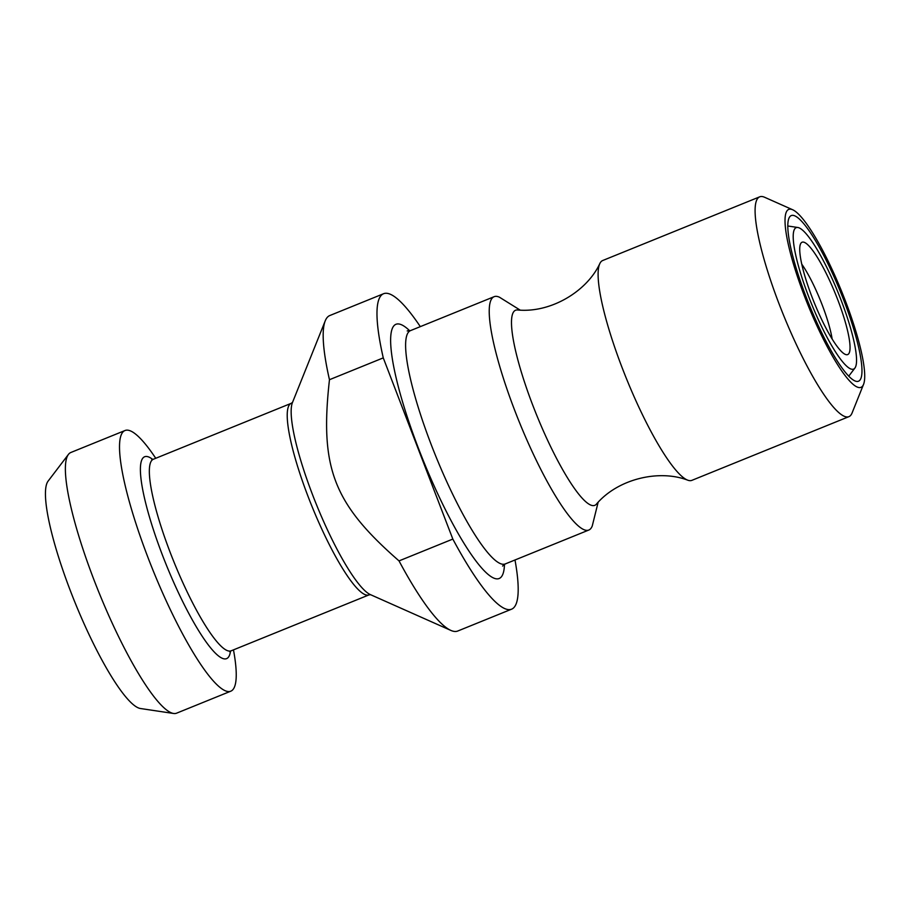 <?xml version="1.0" encoding="UTF-8"?>
<svg xmlns="http://www.w3.org/2000/svg" width="910" height="910" viewBox="0 0 910 910"><rect width="100%" height="100%" fill="white"/><g stroke="black" fill="none" stroke-linecap="round" stroke-linejoin="round"><path stroke-width="1.36" d="M399.024 560.901C333.299 503.446 319.626 467.82 329.465 379.709L383.269 357.88L452.827 539.073L399.024 560.901A170.227 32.191 -112.1 0 0 450.837 630.403A170.227 32.191 -112.1 0 0 457.775 631.017L511.579 609.188A170.227 32.191 -112.1 0 1 452.827 539.073M514.992 559.991A170.227 32.191 -112.1 0 1 511.579 609.188M329.465 379.709A170.227 32.191 -112.1 0 1 325.245 320.821A170.227 32.191 -112.1 0 1 329.795 315.542L383.599 293.714A170.227 32.191 -112.1 0 1 420.318 326.633M233.472 649.877A140.663 26.595 -112.1 0 1 230.765 691.202A140.663 26.595 -112.1 0 1 153.244 570.866A140.663 26.595 -112.1 0 1 125.011 430.521A140.663 26.595 -112.1 0 1 127.718 430.168A140.663 26.595 -112.1 0 1 155.746 458.287M790.631 209.175A96.016 18.154 -112.1 0 1 792.701 209.766A96.016 18.154 -112.1 0 1 841.705 291.564A96.016 18.154 -112.1 0 1 863.544 384.384A96.016 18.154 -112.1 0 1 809.775 309.4A96.016 18.154 -112.1 0 1 790.631 209.175M792.701 209.766L764.571 197.254A118.618 22.431 67.9 0 0 762.011 196.526A118.618 22.431 67.9 0 0 759.725 196.822A118.618 22.431 67.9 0 0 783.533 315.167A118.618 22.431 67.9 0 0 848.916 416.655A118.618 22.431 67.9 0 0 852.078 412.969L863.544 384.384M793.008 215.351A89.373 16.903 -112.1 0 1 843.991 300.789A89.373 16.903 -112.1 0 1 856.526 381.404A89.373 16.903 -112.1 0 1 809.217 304.748A89.373 16.903 -112.1 0 1 789.755 216.796A89.373 16.903 -112.1 0 1 793.008 215.351M848.916 416.655L691.907 480.343A118.618 22.431 -112.1 0 1 687.903 480.241A118.618 22.431 -112.1 0 1 626.535 378.856A118.618 22.431 -112.1 0 1 599.929 263.365A118.618 22.431 -112.1 0 1 602.727 260.51L759.725 196.822M598.132 502.286L592.273 525.9A125.921 23.808 -112.1 0 1 588.815 530.041A125.921 23.808 -112.1 0 1 519.417 422.308A125.921 23.808 -112.1 0 1 494.141 296.683A125.921 23.808 -112.1 0 1 496.576 296.364A125.921 23.808 -112.1 0 1 499.51 297.251L520.167 310.105M687.903 480.241C659.352 469.185 617.97 478.626 596.289 504.276A105.287 19.906 -112.1 0 1 536.741 415.29A105.287 19.906 -112.1 0 1 517.46 309.969C550.891 313.256 587.143 291.2 599.929 263.365M837.723 299.686A60.629 11.466 -112.1 0 1 846.357 354.707A60.629 11.466 -112.1 0 1 814.257 302.7A60.629 11.466 -112.1 0 1 801.05 243.038A60.629 11.466 -112.1 0 1 837.723 299.686M832.149 339.043A51.972 9.828 67.9 0 0 822.231 305.043A51.972 9.828 67.9 0 0 801.767 264.173M383.269 357.88A170.227 32.191 -112.1 0 1 383.599 293.714M797.66 227.477A76.326 14.435 67.9 0 0 811.674 304.236A76.326 14.435 67.9 0 0 854.888 368.084A76.326 14.435 67.9 0 0 838.258 292.963A76.326 14.435 67.9 0 0 797.854 227.5A76.326 14.435 67.9 0 0 797.66 227.477M230.765 691.202L176.62 713.167A140.663 26.595 -112.1 0 1 173.56 713.474A140.663 26.595 -112.1 0 1 99.099 592.831A140.663 26.595 -112.1 0 1 68.455 454.397A140.663 26.595 -112.1 0 1 70.866 452.486L125.011 430.521M173.56 713.474L140.402 708.503A123.487 23.353 -112.1 0 1 75.041 602.591A123.487 23.353 -112.1 0 1 48.139 481.072L68.455 454.397M450.837 630.403L370.347 594.594A105.583 19.963 -112.1 0 1 316.464 504.652A105.583 19.963 -112.1 0 1 292.451 402.573L325.245 320.821M292.565 402.345L291.257 403.312A103.376 19.554 67.9 0 0 312.005 506.46A103.376 19.554 67.9 0 0 368.982 594.901L231.106 650.832A103.376 19.554 -112.1 0 1 174.129 562.391A103.376 19.554 -112.1 0 1 153.381 459.243L151.765 459.459M152.732 459.436A108.961 20.6 67.9 0 0 146.76 456.49A108.961 20.6 67.9 0 0 171.148 576.519A108.961 20.6 67.9 0 0 230.503 651.151M588.815 530.041L505.198 563.961A125.921 23.808 -112.1 0 1 435.799 456.228A125.921 23.808 -112.1 0 1 410.535 330.603L407.202 330.921M409.762 330.853A137.217 25.946 67.9 0 0 398.648 323.96A137.217 25.946 67.9 0 0 431.75 480.605A137.217 25.946 67.9 0 0 504.47 564.314M231.106 650.832L229.798 651.81M291.257 403.312L153.381 459.243M370.598 594.685L368.982 594.901M505.198 563.961L502.593 566.054M494.141 296.683L410.535 330.603M797.854 227.5L787.81 225.987M854.888 368.084L848.734 376.16"/></g></svg>
